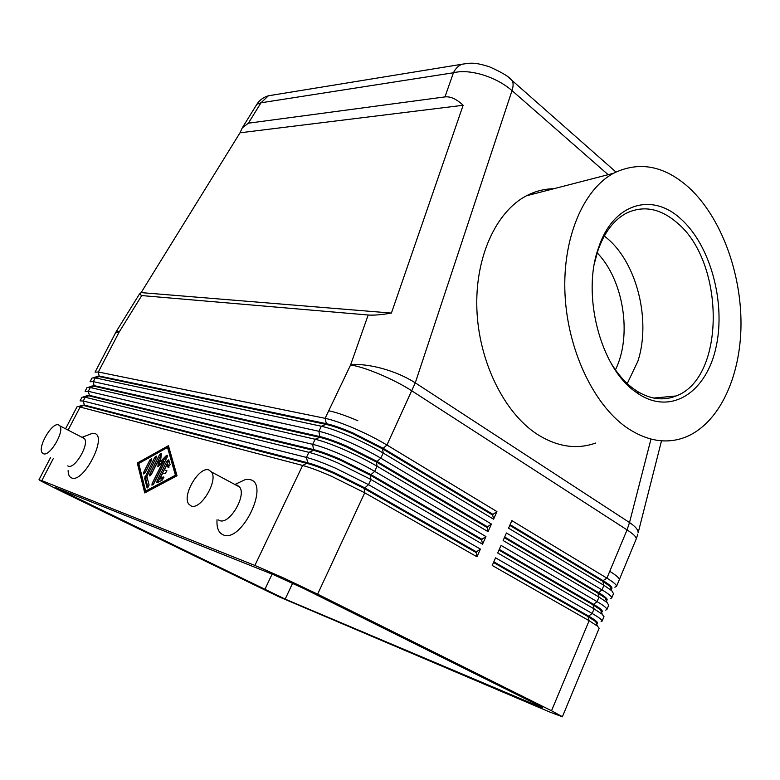 <?xml version="1.0" encoding="UTF-8"?>
<svg xmlns="http://www.w3.org/2000/svg" width="780" height="780" viewBox="0 0 780 780"><rect width="100%" height="100%" fill="white"/><g stroke="black" fill="none" stroke-linecap="round" stroke-linejoin="round"><path stroke-width="1.17" d="M615.42 369.837C632.356 335.79 623.737 280.118 597.188 252.847M627.247 383.546L637.855 361.296C651.3 320.375 636.792 262.216 606.401 237.724L604.295 236.038M610.145 361.598C616.843 373.055 624.536 382.044 633.224 388.547L636.919 391.102C650.423 399.399 663.468 401.027 676.055 395.977C725.673 378.134 725.264 262.06 676.981 222.7C660.25 208.319 643.364 205.159 626.291 213.213C613.85 219.892 604.422 232.264 598.007 250.331L594.682 262.363M635.368 391.735C600.434 367.731 581.315 294.284 598.63 247.494C613.207 203.112 652.207 192.153 680.813 218.897C710.414 245.203 725.897 302.474 716.128 346.846C706.739 391.433 672.214 415.369 639.21 394.387L635.368 391.735M689.023 187.678C720.983 217.191 741.39 272.542 741 324.997C740.561 377.374 718.936 423.862 685.318 437.209C666.237 444.473 646.483 441.11 626.057 427.138C593.219 403.913 567.518 349.391 564.993 293.923C562.409 238.436 583.079 189.764 613.411 173.326C639.122 160.787 664.326 165.575 689.023 187.678M595.803 443.001C576.547 449.885 556.783 446.833 536.504 433.816C503.909 412.201 478.881 361.433 476.892 309.572C474.854 257.692 495.865 211.77 526.373 195.819C535.139 191.217 544.245 188.867 553.712 188.75M531.17 194.581L528.518 194.727M534.641 193.684L530.166 193.957M536.718 705.52L285.168 599.108L55.828 487.705L273.507 574.694L304.512 588.89L537.127 704.662L542.675 707.713L536.718 705.52L537.088 704.652M468.497 63.278L461.799 64.272C458.25 65.861 455.471 68.689 453.443 72.764C461.419 70.766 471.149 71.448 482.644 74.812C494.149 78.419 503.948 83.684 512.021 90.597L608.146 174.691M444.951 96.905C450.45 96.242 456.514 99.031 463.144 105.271L391.414 313.072C381.43 314.798 373.678 315.442 368.18 315.003L141.736 295.571L139.435 294.05L141.131 292.607L240.016 132.795L242.268 127.871L248.381 123.191L444.951 96.905L453.443 72.764L260.998 102.794L268.408 95.784L274.111 94.858M650.89 439.433L629.518 522.542L415.282 382.844C405.922 376.847 394.875 372.05 382.142 368.462C369.447 365.06 358.927 363.909 350.571 365.011L328.721 410.777C336.043 412.259 345.755 415.584 357.854 420.742C345.755 415.584 336.043 412.259 328.721 410.777L325.123 418.324L98.348 372.002L95.053 372.177M90.119 381.635L92.011 378.007L95.287 377.89L321.34 426.241C328.614 427.849 338.315 431.262 350.444 436.459C362.642 441.782 373.561 447.31 383.204 453.043L493.584 519.188L492.677 515.092L382.58 448.87L386.938 445.019C377.325 439.247 366.424 433.709 354.237 428.415C342.127 423.228 332.416 419.864 325.123 418.324L326.352 423.677C333.04 425.129 341.923 428.23 352.989 432.978L382.921 448.149L492.989 514.4L496.928 511.583L386.938 445.019L415.282 382.844L512.021 90.597C513.357 86.463 513.445 83.158 512.294 80.681L509.057 77.824M368.18 315.003L350.571 365.011C364.25 366.697 394.387 379.392 412.045 390.985L627.052 529.883L609.755 571.321C616.307 575.367 619.495 578.146 619.32 579.667L619.32 579.667C619.495 578.146 616.307 575.367 609.755 571.321L606.908 578.136L511.856 520.621L508.56 528.158L603.915 585.302L611.764 590.733L613.519 593.648M614.864 587.223L616.532 586.365C616.688 584.902 613.48 582.153 606.908 578.136L603.057 580.661L510.081 524.687M611.842 588.422L611.949 588.178C612.076 586.852 609.112 584.347 603.057 580.661L602.784 581.305L609.98 586.307L611.676 588.812L611.949 588.178M493.584 519.188L496.928 511.583M85.127 391.219L87.029 387.572L90.256 387.543L315.13 439.257C322.374 440.973 332.065 444.444 344.204 449.69C356.421 455.042 367.38 460.561 377.072 466.235L488.075 531.667L491.439 524.033L380.825 458.162C371.163 452.459 360.223 446.94 348.017 441.597C335.887 436.381 326.196 432.949 318.932 431.291L93.337 381.644L90.08 381.722M80.116 400.832L82.037 397.166L85.215 397.235L308.89 452.322C316.105 454.145 325.786 457.694 337.935 462.979L370.919 479.485L482.557 544.196L485.93 536.533L374.683 471.373C364.962 465.728 353.993 460.219 341.767 454.847C329.628 449.592 319.936 446.082 312.702 444.327L88.296 391.306L85.088 391.297M65.666 428.571L77.015 406.79L78.37 406.575L302.62 465.445C309.806 467.376 319.478 471.003 331.646 476.317L364.738 492.784L476.999 556.793L480.392 549.091L368.521 484.653L335.488 468.156C323.329 462.862 313.657 459.284 306.452 457.421L83.245 401.008L80.087 400.901M601.078 621.67L602.111 621.104C602.15 619.885 598.835 617.341 592.157 613.46L495.573 557.827L492.229 565.471L589.124 620.704L551.528 710.746L317.626 594.165L364.738 492.784L364.162 488.465L333.928 473.401C322.813 468.556 313.96 465.25 307.359 463.495L84.074 405.59L81.169 405.668M605.709 610.135L606.938 609.482C607.015 608.185 603.74 605.572 597.09 601.643L501.023 545.376L497.698 552.981L594.077 608.858L602.287 614.299L603.905 616.785M610.301 598.66L611.744 597.899C611.861 596.515 608.615 593.843 602.004 589.865L506.454 532.974L503.139 540.54L599.001 597.051L607.035 602.492L608.722 605.192M81.198 405.395L84.357 405.054L307.71 462.764L302.62 465.445L254.885 565.432L283.686 578.009L317.626 594.165M482.557 544.196L481.679 540.014L370.325 475.205L340.197 460.112C329.092 455.296 320.229 452.059 313.599 450.401L308.89 452.322L306.452 457.421L307.71 462.764C314.311 464.519 323.164 467.815 334.279 472.66L364.504 487.724L476.453 551.86L480.392 549.091M86.21 395.782L89.407 395.353L313.95 449.68C320.58 451.327 329.443 454.555 340.548 459.371L370.675 474.474L481.991 539.321L485.93 536.533M91.202 386.188L94.429 385.69L320.161 436.644C326.82 438.194 335.692 441.363 346.778 446.14L376.808 461.282L487.5 526.832L491.439 524.033M242.268 127.871L256.864 104.276L260.998 102.794L248.381 123.191M96.174 376.633L99.44 376.048L326.352 423.677L326.001 424.388L99.167 376.584L96.106 376.867M254.885 565.432L41.798 480.636L39 479.739L41.35 481.25L58.812 490.074L278.509 596.602L550.134 712.189L562.37 716.791L599.079 628.417M240.016 132.795L463.144 105.271M141.131 292.607L391.414 313.072M607.054 599.947L607.142 599.713C607.25 598.465 604.246 596.017 598.163 592.371L504.68 537.01M509.779 525.369L602.784 581.305L603.915 585.302L602.004 589.865L597.889 593.024L605.241 598.036L606.879 600.356L607.142 599.713M602.238 611.51L602.326 611.296C602.394 610.116 599.362 607.737 593.239 604.139L499.268 549.393M504.387 537.703L597.889 593.024L599.001 597.051L597.09 601.643L592.966 604.792L600.493 609.804L602.062 611.939L602.326 611.296M597.412 623.113L597.49 622.918C597.529 621.826 594.467 619.495 588.305 615.947L493.828 561.815M498.966 550.075L592.966 604.792L594.077 608.858L592.157 613.46L588.032 616.6L595.715 621.611L597.226 623.561L597.49 622.918M597.158 623.737L596.671 624.01M493.526 562.507L588.032 616.6L589.124 620.704L597.509 626.145L599.147 628.231M551.528 710.746L562.39 716.732M488.075 531.667L487.198 527.524L376.467 462.014L380.825 458.162L383.204 453.043L382.58 448.87L352.648 433.709C341.572 428.961 332.69 425.851 326.001 424.388L321.34 426.241L318.932 431.291L319.819 437.365L94.156 386.227L91.133 386.441M476.999 556.793L476.151 552.562L364.162 488.465L368.521 484.653L370.919 479.485L370.325 475.205L374.683 471.373L377.072 466.235L376.467 462.014L346.437 446.881C335.351 442.094 326.479 438.925 319.819 437.365L315.13 439.257L312.702 444.327L313.599 450.401L89.125 395.889L86.161 396.035M492.677 515.092L492.989 514.4M487.198 527.524L487.5 526.832M481.679 540.014L481.991 539.321M236.827 483.571L245.797 479.369L250.019 479.593C270.29 483.697 241.595 543.397 223.207 534.865C218.576 532.828 216.518 527.777 217.035 519.714M87.76 435.123L92.469 433.29L94.478 433.446C107.952 435.952 83.47 483.697 71.555 477.906C69.313 476.98 68.172 474.552 68.123 470.613M144.729 492.911L137.299 463.018L168.431 445.692L177.031 475.741L144.729 492.911M236.886 484.965L239.616 487.032C246.802 495.739 229.222 525.154 219.56 520.523L218.449 519.958M208.855 469.96L211.516 471.998C218.439 480.636 200.548 510.471 191.11 505.967L188.721 504.075C181.818 495.436 199.192 466.069 208.855 469.96M67.704 465.874L68.25 466.157C74.792 469.433 89.593 444.122 84.415 438.565L83.041 437.57M43.417 453.726C49.764 456.914 64.798 431.32 59.826 425.831L58.5 424.856C51.997 422.077 37.284 447.301 42.227 452.829L43.417 453.726M137.299 463.018L138.401 463.583L145.597 492.443M168.724 446.735L138.401 463.583M176.553 475.819L168.636 448.09L167.524 447.496L138.752 463.476L145.645 491.078L146.776 491.644L176.553 475.819L175.422 475.225L167.524 447.496M145.645 491.078L175.422 475.225M157.053 480.821L166.949 461.068L168.724 459.869L170.108 464.675L168.031 467.376L167.134 464.295L164.356 469.843L166.9 470.73L165.107 473.772L162.767 473.021L159.978 478.579L163.771 476.98L162.474 479.944L157.521 482.596L156.848 482.537L157.053 480.821L158.184 481.406L157.862 482.41M145.216 472.719L143.51 473.899L143.734 472.222L149.926 459.927L151.642 458.747L151.427 460.395L145.216 472.719M144.622 478.228L154.694 457.334L156.419 456.144L156.205 457.792L146.874 476.346L149.107 485.082L147.069 487.773L144.622 478.228L145.733 478.803L147.976 487.656M158.691 459.82L151.222 474.698L149.497 475.888L149.711 474.201L159.53 454.662L161.275 453.473L161.372 454.135L160.456 461.584L166.296 455.598L167.427 455.296L167.222 456.963L153.679 483.97L151.934 485.16L152.149 483.444L163.293 461.233L157.814 466.84L158.691 459.82L159.803 460.405L159.178 465.445M168.948 460.541L158.184 481.406M163.878 477.682L161.109 479.164L159.978 478.579M166.978 470.906L164.356 469.843M167.134 464.295L168.256 464.88L168.938 467.298M151.72 459.556L144.544 473.655M156.507 456.953L145.733 478.803M163.293 461.233L164.405 461.819L152.968 484.955M167.524 456.085L161.567 462.169L160.456 461.584M161.362 454.262L150.52 475.663M476.151 552.562L476.453 551.86M285.168 599.108L292.646 583.187M264.732 589.69L272.103 574.129M65.617 492.814L66.173 491.731M616.532 586.365L636.246 538.912C636.548 537.098 633.487 534.085 627.052 529.883L629.518 522.542C635.359 526.412 638.235 529.825 638.157 532.779L661.518 440.807M637.845 534.085L636.246 538.912M95.102 372.089L115.547 332.855L119.018 332.299L116.854 330.544L115.606 332.738M68.221 429.887L80.155 406.955L84.357 405.054L83.245 401.008L85.215 397.235L89.407 395.353L88.296 391.306L90.256 387.543L94.156 386.227L93.337 381.644L95.287 377.89L99.167 376.584L98.348 372.002L119.018 332.299L141.736 295.571M41.798 480.636L53.245 458.65M166.949 461.068L168.07 461.662M163.078 476.921L163.888 477.34M167.944 467.191L168.558 467.512M143.734 472.222L144.846 472.797M149.926 459.927L151.037 460.512M144.924 476.746L146.045 477.321M146.971 487.558L147.605 487.88M154.694 457.334L155.805 457.918M152.149 483.444L153.28 484.029M166.296 455.598L167.407 456.193M159.53 454.662L160.641 455.247M149.711 474.201L150.823 474.776M598.63 247.494L598.007 250.331M653.689 398.063L676.055 395.977M636.919 391.102L639.21 394.387M613.411 173.326L526.373 195.819M116.854 330.544L139.435 294.05M461.799 64.272L268.408 95.784C263.572 97.178 259.75 99.957 256.961 104.13M461.877 64.252C470.906 62.878 474.474 62.117 489.313 66.748C502.125 72.462 509.779 77.103 512.294 80.681L615.937 172.009M609.98 586.307L611.764 590.733M605.241 598.036L607.035 602.492M606.938 609.482L608.809 604.978M600.493 609.804L602.287 614.299M602.111 621.104L603.983 616.58M611.744 597.899L613.606 593.414M595.715 621.611L597.509 626.145M97.724 376.35L93.717 377.637M92.635 385.954L88.618 387.25M87.545 395.587L83.499 396.903M39.01 479.719L50.661 457.353M211.516 471.998L239.616 487.032M59.826 425.831L84.415 438.565M92.469 433.29L82.368 437.219M235.463 484.204L245.797 479.369M82.436 405.249L78.37 406.575"/></g></svg>
